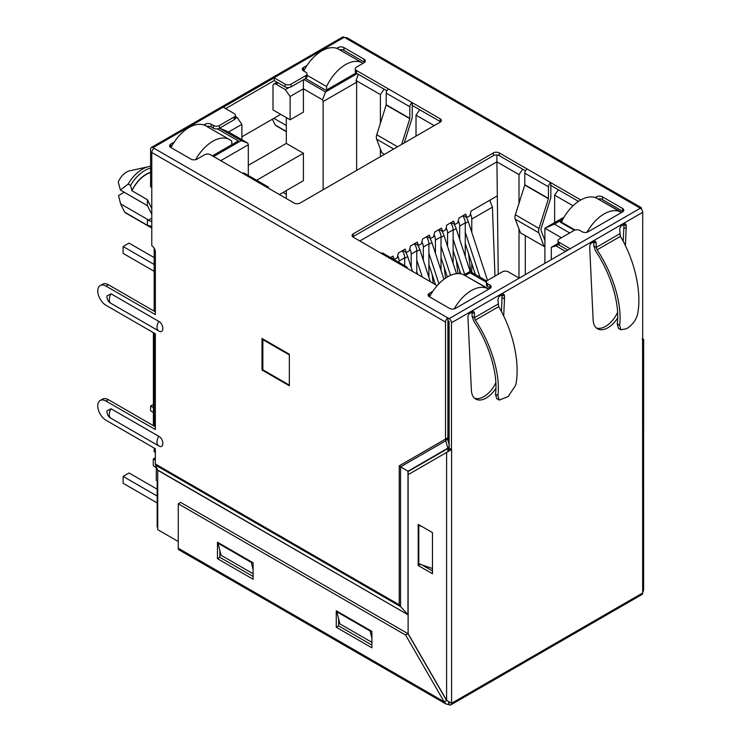 <?xml version="1.0" encoding="UTF-8"?>
<svg xmlns="http://www.w3.org/2000/svg" width="742" height="742" viewBox="0 0 742 742"><rect width="100%" height="100%" fill="white"/><g stroke="black" fill="none" stroke-linecap="round" stroke-linejoin="round"><path stroke-width="1.11" d="M148.474 166.7A28.892 16.686 -60 0 0 142.408 169.139A28.892 16.686 -60 0 0 128.153 184.062L120.362 190.017L118.266 181.985A14.191 8.199 -60 0 1 126.604 172.023A14.191 8.199 -60 0 1 129.59 170.827L148.474 166.7A28.892 16.686 -60 0 1 150.598 166.394M488.95 289.046L466.356 276.302M621.74 212.379L599.156 199.635M561.861 221.162L560.219 222.118L574.373 230.289M465.169 275.616L470.057 272.796L486.409 282.238M569.717 232.951L554.395 224.103L562.881 219.205M565.562 251.399A4.202 2.421 -120 0 0 565.441 251.334L556.055 245.908L558.476 244.517M305.546 78.513L325.979 90.311L356.067 72.939M285.355 89.624L275.978 84.208A4.202 2.421 -120 0 0 273.872 84.004A4.202 2.421 -120 0 0 273 85.924L273 109.927L290.113 119.796L290.113 96.479L285.355 89.624L288.972 87.537M357.217 73.644L325.506 91.952L303.886 79.477M219.558 128.162L241.169 140.646L213.613 156.553M219.623 128.125L228.582 132.002L241.883 124.322L237.134 117.468L235.297 118.525M237.134 117.468L235.39 116.466M212.425 155.866L238.321 140.924L217.462 128.876M470.057 272.796L470.057 271.424L486.771 281.07M463.973 274.939L470.057 271.424M359.833 240.974L496.908 161.839L496.908 154.976M498.244 274.215L496.908 161.839L519.001 174.593L522.73 169.204M525.29 274.642L525.29 235.604M525.29 171.235L525.29 170.688M386.675 91.201L386.675 90.654M558.364 189.776L554.636 195.165L573.028 205.784M564.05 217.165L544.897 228.221L554.395 224.103M544.897 263.327L544.897 228.221L561.406 237.755M567.816 250.091L559.264 245.157A4.202 2.421 -0 0 1 558.04 243.441L551.306 247.281L551.306 259.626M556.055 245.908L551.306 247.281M340.828 50.493L340.828 49.621M290.113 96.479L303.413 88.799L303.413 79.746M290.113 119.796L303.413 112.116L303.413 88.799L322.538 99.845L325.506 91.952M322.538 99.845L323.132 101.561L356.624 82.223L356.03 80.507L358.367 74.311M356.03 80.507L380.386 94.559L384.115 89.17M419.749 109.751L416.012 115.14L434.191 125.63M220.745 160.671L248.301 144.764L248.301 175.446M228.582 132.002L247.707 143.048L248.301 144.764M247.707 143.048L241.169 140.646M231.792 144.004L232.385 144.347M208.029 127.16L208.029 126.223M496.908 196.129L471.068 211.043L469.881 215.839L466.913 217.554L465.726 214.132L458.955 218.037L457.768 222.841L454.8 224.548L453.612 221.125L446.842 225.03L445.654 229.835L442.686 231.55L441.49 228.119L434.729 232.023L433.532 236.828L430.564 238.544L429.377 235.112L422.606 239.017L421.419 243.821L418.451 245.537L417.264 242.105L410.493 246.019L409.306 250.815L406.338 252.53L405.151 249.099L398.38 253.013L397.193 257.808L394.215 259.524L393.028 256.101L390.515 257.548M519.001 174.593L519.001 203.289M519.001 228.963L519.001 278.009M554.636 195.165L554.636 222.6M416.012 115.14L416.012 136.12M380.386 156.692L380.386 148.938M380.386 123.265L380.386 94.559M356.624 82.223L356.624 170.41M323.132 189.748L323.132 101.561M241.883 139.691L241.883 124.322M155.356 452.435L154.169 451.748L154.169 448.047M154.169 426.103L154.169 333.112M154.169 311.167L154.169 248.162M449.095 430.36A4.202 2.421 180 0 1 447.908 430.175M286.31 198.522L286.31 190.573M157.731 481.243L156.302 480.417L156.302 466.839M248.301 165.336L286.31 143.391L286.31 117.607M279.419 194.552L303.413 180.696L303.413 153.269L286.31 143.391M153.39 332.666L153.39 424.489L154.169 424.934M289.334 354.509L289.334 384.681M288.981 384.885L262.853 369.804L262.853 339.623L263.447 339.279M262.853 339.623L288.981 354.713M151.785 208.493L147.398 199.691L147.398 205.627L151.785 214.262M151.785 218.176L148.205 220.244L147.398 219.344L147.398 225.28L151.785 226.449M256.649 180.269L303.413 153.269M148.205 220.244L151.062 221.441L151.785 220.56M286.31 131.659L276.812 126.177A25.534 14.738 -60 0 1 275.319 125.083L286.31 131.427M128.153 184.062L130.527 185.435L131.955 190.768A25.534 14.738 -60 0 1 150.598 172.58M131.955 190.768L147.398 199.691M151.785 228.044L126.075 213.195A25.534 14.738 -60 0 1 124.591 212.11L147.398 225.28M272.342 119.221L275.319 125.083M286.31 125.491L273.891 118.321M131.955 190.536A25.404 14.664 -60 0 1 150.598 172.283M124.591 212.11L120.603 203.874L147.398 219.344M124.229 192.252L118.516 195.554L120.603 203.874M130.527 185.435A28.892 16.686 -60 0 1 150.598 168.128M120.362 190.017L147.398 205.627M390.654 257.465L394.215 259.524M402.776 250.471L406.338 252.53M414.889 243.478L418.451 245.537M427.002 236.485L430.564 238.544M439.116 229.491L442.686 231.55M451.238 222.498L454.8 224.548M466.913 217.554L463.351 215.495M303.719 71.009A33.594 19.394 -60 0 1 321.824 50.883A33.594 19.394 -60 0 1 338.621 49.213L362.374 62.931A33.594 19.394 120 0 0 345.577 64.591A33.594 19.394 120 0 0 326.573 86.536L307.021 75.248M362.996 63.32A33.594 19.394 120 0 0 362.374 62.931M326.573 89.968L326.573 86.536M286.31 194.274L283.101 192.428M170.975 147.575A33.594 19.394 -60 0 1 189.025 127.55A33.594 19.394 -60 0 1 205.822 125.88L229.584 139.598A33.594 19.394 120 0 0 212.787 141.268A33.594 19.394 120 0 0 195.591 159.697M231.792 144.69L231.792 141.268A33.594 19.394 120 0 0 229.584 139.598M154.169 271.322L123.107 253.393L123.107 246.53L129.043 243.107L154.169 257.604M123.107 246.53L154.169 264.467M428.904 264.569L435.48 284.65M428.904 253.208L438.912 283.769M429.757 238.071A11.761 6.789 60 0 1 431.927 242.606L428.904 244.35M443.939 279.289L431.927 242.606M153.39 404.399L150.598 406.013L153.39 407.618M150.598 406.013L150.598 410.808L153.39 412.422M416.791 271.563L417.718 274.392M416.791 260.21L422.3 277.044M417.644 245.064A11.761 6.789 60 0 1 419.814 249.6L416.791 251.343M430.314 281.663L419.814 249.6M441.017 257.576L447.37 276.979M441.017 246.214L450.561 275.347M441.87 231.077A11.761 6.789 60 0 1 444.041 235.613L441.017 237.357M456.515 273.696L444.041 235.613M465.253 243.589L475.372 274.484M465.253 232.227L479.953 277.137M466.106 217.091A11.761 6.789 60 0 1 468.276 221.617L465.253 223.37M487.522 280.411L468.276 221.617M405.522 252.067A11.761 6.789 60 0 1 407.692 256.593L404.668 258.337M412.552 271.405L407.692 256.593M453.139 250.583L460.745 273.835M453.139 239.221L464.696 274.521M453.983 224.084A11.761 6.789 60 0 1 456.163 228.619L453.139 230.363M470.205 271.507L456.163 228.619M490.258 201.036L490.258 199.969M494.988 276.098L492.41 207.157L489.72 200.275M492.41 207.157L471.782 219.066L471.782 232.339M471.782 263.531L471.782 272.416M465.253 256.38L465.253 222.841A8.403 4.851 -120 0 0 462.776 215.829M465.253 222.841L459.669 226.06L459.669 239.332M459.669 270.533L459.669 273.677M453.139 263.373L453.139 229.835A8.403 4.851 -120 0 0 450.654 222.832M453.139 229.835L447.556 233.053L447.556 246.325M441.017 270.366L441.017 236.828A8.403 4.851 -120 0 0 438.541 229.825M441.017 236.828L435.433 240.046L435.433 253.319M428.904 277.36L428.904 243.821A8.403 4.851 -120 0 0 426.427 236.819M428.904 243.821L423.32 247.049L423.32 260.312M416.791 273.854L416.791 250.815A8.403 4.851 -120 0 0 414.314 243.812M416.791 250.815L411.207 254.042L411.207 267.315M404.668 265.729L404.668 257.808A8.403 4.851 -120 0 0 402.192 250.805M404.668 257.808L399.094 261.036L399.094 262.501M468.49 253.467L470.706 271.795M471.782 219.066A8.403 4.851 -120 0 0 470.382 213.826M456.367 260.461L457.962 273.603M459.669 226.06A8.403 4.851 -120 0 0 458.268 220.828M444.254 267.454L445.552 278.139M447.556 233.053A8.403 4.851 -120 0 0 446.146 227.822M432.141 274.447L433.217 283.342M435.433 240.046A8.403 4.851 -120 0 0 434.033 234.815M423.32 247.049A8.403 4.851 -120 0 0 421.92 241.809M411.207 254.042A8.403 4.851 -120 0 0 409.807 248.802M399.094 261.036A8.403 4.851 -120 0 0 397.684 255.795M575.096 230.02L561.406 222.118A33.594 19.394 -60 0 1 580.411 200.173A33.594 19.394 -60 0 1 597.208 198.504L620.961 212.221A33.594 19.394 120 0 0 604.164 213.891A33.594 19.394 120 0 0 587.005 232.246M621.471 212.537A33.594 19.394 120 0 0 620.961 212.221M561.406 222.118L561.406 222.804M429.562 296.865A33.594 19.394 -60 0 1 447.612 276.84A33.594 19.394 -60 0 1 464.409 275.18L488.162 288.888A33.594 19.394 120 0 0 471.365 290.558A33.594 19.394 120 0 0 454.234 308.876M488.672 289.204A33.594 19.394 120 0 0 488.162 288.888M157.156 502.918L123.107 483.265L123.107 476.401L129.043 472.979L157.156 489.201M155.356 460.188L153.279 458.983L153.279 465.846L156.302 467.59M123.107 476.401L157.156 496.064M153.279 458.983L155.356 457.786M157.731 482.04L157.156 481.706L157.156 526.968L157.731 527.302M157.156 481.706L157.731 481.373M620.961 329.791L618.494 328.372L617.205 323.855L619.616 325.246L620.961 329.791L626.508 328.734C632.036 325.302 635.671 320.711 637.406 314.97C642.164 293.665 635.069 260.832 620.414 236.373L619.728 229.621A4.61 2.662 120 0 1 622.983 224.093A4.61 2.662 120 0 1 625.283 223.861A4.61 2.662 120 0 1 626.239 225.967L625.441 245.843M158.602 445.812L111.05 418.358A8.116 4.684 -60 0 1 110.948 418.303C108.323 416.828 106.969 414.37 106.894 410.929L111.05 408.749L158.797 436.324C164.158 439.125 164.167 449.309 158.797 445.923L158.695 445.868A8.116 4.684 120 0 0 158.797 445.923M158.602 330.867L111.05 303.413A8.116 4.684 -60 0 1 110.948 303.357C108.323 301.892 106.969 299.434 106.894 295.993L111.05 293.813L158.797 321.388C164.158 324.189 164.167 334.373 158.797 330.988L158.695 330.932A8.116 4.684 120 0 0 158.797 330.988M502.019 294.036A4.61 2.662 -60 0 1 502.111 294.889L504.486 296.262A4.61 2.662 120 0 0 503.53 294.157A4.61 2.662 120 0 0 501.23 294.379A4.61 2.662 120 0 0 497.975 300.018L498.661 306.659C513.316 331.127 520.411 363.96 515.662 385.265L508.196 396.543L499.208 400.086L497.863 395.532L495.452 394.141C498.318 374.71 489.247 344.158 473.804 321.203L472.079 316.342L474.453 317.715L475.325 320.145C491.26 343.861 500.674 375.35 497.863 395.532M497.975 304.137L474.453 317.715L474.453 313.597A4.61 2.662 120 0 0 473.507 311.492A4.61 2.662 120 0 0 471.198 311.714A4.61 2.662 120 0 0 467.942 317.353L471.393 390.338A20.999 12.122 120 0 0 475.715 399.057A20.999 12.122 120 0 0 495.869 388.326M617.557 312.456A20.999 12.122 -60 0 1 605.593 326.359A20.999 12.122 -60 0 1 596.345 327.964M593.739 241.085A4.61 2.662 -60 0 1 593.832 241.929L596.206 243.302A4.61 2.662 -60 0 0 595.251 241.196A4.61 2.662 -60 0 0 592.951 241.428A4.61 2.662 -60 0 0 589.695 247.067L593.136 320.08A20.999 12.122 120 0 0 597.468 328.771A20.999 12.122 120 0 0 607.967 327.723A20.999 12.122 120 0 0 617.622 318.03M268.613 188.31A3.358 1.938 120 0 0 267.918 186.771A3.358 1.938 120 0 0 266.23 186.938L294.147 203.048A4.202 2.421 -0 0 0 300.083 203.048L440.127 122.198A4.202 2.421 -0 0 0 441.36 120.482A4.202 2.421 -0 0 0 440.127 118.766L412.218 102.656L412.218 117.013A4.155 2.402 -60 0 1 411.958 118.553L404.242 142.918M267.918 186.771L244.276 173.127A3.358 1.938 120 0 0 242.597 173.285L210.524 154.772A4.202 2.421 -0 0 0 204.588 154.772L196.982 159.159A4.202 2.421 -0 0 1 191.046 159.159L170.855 147.5A4.202 2.421 -0 0 1 169.621 145.794A4.202 2.421 -0 0 1 170.855 144.078L174.157 142.167M203.892 124.999L205.302 124.192A4.202 2.421 180 0 1 211.238 124.192L213.492 125.491A4.202 2.421 -0 0 0 219.437 125.491L234.166 116.986A4.202 2.421 -0 0 0 235.39 115.27A4.202 2.421 -0 0 0 234.166 113.563L223.24 107.247L274.197 77.827L274.197 80.572L285.123 86.879A4.202 2.421 -0 0 0 291.059 86.879L305.787 78.383A4.202 2.421 -0 0 0 307.021 76.667L307.021 73.922A4.202 2.421 -0 0 0 305.787 72.206L303.534 70.907A4.202 2.421 -0 0 1 302.3 69.191A4.202 2.421 -0 0 1 303.534 67.476L303.534 70.221L304.405 69.711M285.123 86.879L285.123 84.143L274.197 77.827M285.123 84.143A4.202 2.421 -0 0 0 291.059 84.143L291.059 86.879M305.787 78.383L305.787 75.638L291.059 84.143M305.787 75.638A4.202 2.421 -0 0 0 307.021 73.922M355.279 68.774A4.202 2.421 -0 0 0 356.503 70.49L356.503 73.235A4.202 2.421 -0 0 1 355.279 71.52L355.279 68.774A4.202 2.421 -0 0 1 356.503 67.068L364.109 62.671A4.202 2.421 -0 0 0 365.342 60.955A4.202 2.421 -0 0 0 364.109 59.249L343.917 47.59A4.202 2.421 -0 0 0 337.981 47.59L336.692 48.332M306.956 65.5L303.534 67.476M384.504 154.317L381.87 152.796L376.611 139.153A7.058 4.072 -60 0 1 376.741 134.747L386.155 105.039L386.202 93.121A3.358 1.938 -60 0 1 388.576 89.012L356.503 70.49M595.121 197.576L596.447 196.815A4.202 2.421 -0 0 1 602.383 196.815L622.575 208.465A4.202 2.421 -0 0 1 623.809 210.181A4.202 2.421 -0 0 1 622.575 211.897L588.128 231.782A4.202 2.421 -0 0 1 582.192 231.782L579.929 230.484A4.202 2.421 -0 0 0 573.993 230.484L559.264 238.989A4.202 2.421 -0 0 0 558.04 240.705A4.202 2.421 -0 0 0 559.264 242.411L570.19 248.728L640.337 208.233L639.15 207.547A3.358 1.938 -60 0 1 640.828 207.38L347.08 37.786A3.358 1.938 120 0 0 345.401 37.953L344.214 37.267L152.973 147.677L449.095 318.643L519.233 278.148L508.307 271.832A4.202 2.421 -0 0 0 502.371 271.832L487.642 280.337A4.202 2.421 -0 0 0 486.409 282.053A4.202 2.421 -0 0 0 487.642 283.769L489.896 285.067L489.896 287.813A4.202 2.421 180 0 1 490.388 288.156M428.83 296.383A4.202 2.421 180 0 1 429.321 296.039L429.321 293.303A4.202 2.421 -0 0 0 428.088 295.01A4.202 2.421 -0 0 0 429.321 296.726L449.513 308.384A4.202 2.421 -0 0 0 455.449 308.384L489.896 288.499A4.202 2.421 -0 0 0 491.13 286.783A4.202 2.421 -0 0 0 489.896 285.067M429.321 293.303L432.892 291.235M437.186 285.642A4.202 2.421 -0 0 0 436.917 285.485L353.303 237.199A4.202 2.421 -0 0 1 352.07 235.492A4.202 2.421 -0 0 1 353.303 233.776L493.347 152.926L493.347 155.662A4.202 2.421 180 0 1 499.283 155.662L525.512 170.808M524.77 185.064L548.403 198.717L538.998 228.425A7.058 4.072 120 0 0 538.868 232.83L544.127 246.474L520.485 232.83L515.226 219.178A7.058 4.072 -60 0 1 515.365 214.781L524.77 185.064L524.817 173.155A3.358 1.938 -60 0 1 527.191 169.037L499.283 152.926A4.202 2.421 -0 0 0 493.347 152.926M580.763 199.969L550.833 182.68L550.833 197.047A4.155 2.402 -60 0 1 550.573 198.578L541.168 228.295A3.691 2.133 120 0 0 541.094 230.595L544.897 240.445M407.228 268.335A3.358 1.938 120 0 0 406.533 266.795L382.891 253.152A3.358 1.938 120 0 0 381.212 253.319M406.533 266.795A3.358 1.938 120 0 0 404.854 266.962M280.726 114.379L241.883 136.806M151.785 187.448L150.598 186.761L150.598 149.049A3.358 1.938 -120 0 1 151.294 147.51L342.535 37.1A3.358 1.938 60 0 1 344.214 37.267M401.645 144.421L409.788 118.683L409.844 106.774A3.358 1.938 -60 0 1 412.218 102.656L388.576 89.012M548.403 198.717L548.459 186.798A3.358 1.938 -60 0 1 550.833 182.68L527.191 169.037M152.973 147.677A3.358 1.938 -120 0 0 151.294 147.51M617.205 323.855C620.062 304.415 611 273.863 595.557 250.907L593.832 246.019L596.206 247.392L597.069 249.841C613.013 273.566 622.427 305.064 619.616 325.246M499.208 400.086L496.75 398.667L495.452 394.141M544.127 246.474L544.897 245.704M352.802 236.856A4.202 2.421 180 0 1 353.303 236.522L493.347 155.662M550.833 185.426L578.472 201.379M598.024 198.977A4.202 2.421 180 0 1 602.383 199.552L622.575 211.21A4.202 2.421 180 0 1 623.067 211.553M486.409 282.053L486.409 284.798A4.202 2.421 -0 0 0 487.642 286.514L489.896 287.813M429.321 296.039L430.304 295.474M225.614 108.62L274.197 80.572M303.042 70.564A4.202 2.421 180 0 1 303.534 70.221M339.558 49.76A4.202 2.421 180 0 1 343.917 50.326L364.109 61.985A4.202 2.421 180 0 1 364.6 62.328M356.503 73.235L386.897 90.784M412.218 105.401L440.127 121.512A4.202 2.421 180 0 1 440.618 121.855M170.363 147.157A4.202 2.421 180 0 1 170.855 146.814L171.606 146.378M206.712 126.39A4.202 2.421 180 0 1 211.238 126.928L213.492 128.236A4.202 2.421 -0 0 0 219.437 128.236L234.166 119.731A4.202 2.421 -0 0 0 235.39 118.015L235.39 115.27M447.908 317.956A3.358 1.938 120 0 0 445.534 322.065L445.534 439.088L447.908 437.715L447.324 438.411L447.908 437.715L447.908 317.956M155.356 311.853L108.434 284.761L106.06 286.134L155.356 314.599L155.356 251.918A5.036 2.912 -120 0 0 151.785 245.741L151.785 152.472A3.358 1.938 -60 0 1 154.169 148.363M106.06 286.134A11.761 6.789 -120 0 0 100.179 285.549A11.761 6.789 -120 0 0 98.38 294.973A11.761 6.789 -120 0 0 106.06 305.333L155.356 333.798L155.356 429.535L106.06 401.07A11.761 6.789 -120 0 0 100.179 400.495A11.761 6.789 -120 0 0 98.38 409.909A11.761 6.789 -120 0 0 106.06 420.278L155.356 448.734L155.356 463.982L399.233 604.786L399.233 465.818L445.534 439.088L445.747 440.767L447.324 438.411L449.095 444.616M155.356 426.789L108.434 399.697A11.761 6.789 -120 0 0 102.554 399.122L100.179 400.495M108.434 284.761A11.761 6.789 -120 0 0 102.554 284.186L100.179 285.549M262.019 370.008L289.334 385.775L289.334 354.231L262.019 338.463L262.019 370.008L262.853 369.525M447.908 320.692L449.095 321.379L449.095 448.251L451.59 449.55L451.59 703.156M640.337 208.233A3.358 1.938 60 0 1 642.711 212.342L451.47 322.751L451.47 449.624M451.47 322.751A3.358 1.938 -120 0 0 449.095 318.643M570.19 248.728L519.233 278.148M642.683 339.224L642.711 212.342M495.804 382.742A20.999 12.122 -60 0 1 474.592 398.259M502.111 294.889L501.453 311.723M502.111 297.635L504.486 299.007L503.688 316.138M504.486 296.262L504.486 299.007M471.986 311.371A4.61 2.662 -60 0 1 472.079 312.224L472.079 316.342M623.762 223.75A4.61 2.662 -60 0 1 623.864 224.594L623.864 227.34L626.239 228.712M623.864 227.34L623.206 241.428M619.728 233.813L596.206 247.42L596.206 243.302M593.832 241.929L593.832 246.019M642.665 592.784L642.591 339.279M449.095 447.853L447.908 448.539L445.747 440.767L400.55 466.866L399.233 465.818M155.356 463.982A4.202 2.421 -60 0 0 155.57 465.132L400.55 606.576L407.97 614.534L407.97 471.235L400.55 466.866L400.55 606.576L399.233 604.786M640.828 207.38A3.358 1.938 -60 0 1 641.524 208.919L641.524 209.281M408.23 474.592L407.97 471.235L447.862 448.196L449.448 445.849M155.57 465.132L157.684 470.029A0.844 0.482 -60 0 1 157.731 470.261L408.119 614.821M157.684 470.029L408.23 614.886M178.275 541.521L157.731 529.658L157.731 470.261M449.207 448.316L449.086 449.745L447.509 451.915L408.119 474.657L408.119 633.622L446.601 700.272L446.601 452.435L451.59 449.55M643.62 339.279L643.62 590.001L642.591 592.886M448.975 702.247L449.095 704.733A3.358 1.938 -120 0 0 450.774 704.9A3.358 1.938 -120 0 0 451.47 703.36L642.711 592.951A3.358 1.938 60 0 1 642.016 594.49L450.774 704.9M446.081 704.047L179.007 549.859A3.524 2.041 -60 0 1 178.275 548.236L178.275 503.799L405.624 635.059L444.106 701.719L446.081 704.047L449.095 704.594M178.275 548.236L444.106 701.719L446.86 700.587M451.229 703.091L446.601 700.272M408.23 471.439L447.908 448.539L447.908 451.646M371.89 642.331L339.817 623.809L336.849 611.807L337.443 611.464M253.105 573.751L221.042 555.239L218.065 543.237L218.658 542.894M178.275 503.799L180.649 502.427L407.998 633.687L446.48 700.346M217.471 542.207L217.471 558.661L253.105 579.233L253.105 562.779L217.471 542.207M336.256 610.787L336.256 627.24L371.89 647.812L371.89 631.359L336.256 610.787M338.63 619.014L338.63 625.868L371.89 645.067M219.855 550.434L219.855 557.288L253.105 576.497M418.21 565.525L432.465 573.751L432.465 532.598L418.21 524.371L418.21 565.525L420.593 564.152M421.781 564.838L432.465 571.006M432.465 568.539L418.803 563.809L418.803 525.401L421.781 526.43M419.397 525.058L418.803 525.401M253.105 569.633L251.325 562.436L218.065 543.237M251.918 562.093L251.325 562.436M371.89 638.213L370.11 631.015L336.849 611.807M370.703 630.672L370.11 631.015M338.63 625.868L336.256 627.24M219.855 557.288L217.471 558.661M405.624 635.059L407.998 633.687M567.695 250.026L565.441 251.334M278.231 82.9L275.978 84.208M623.855 224.464L620.887 226.18M593.832 241.799L590.855 243.515M502.111 294.75L499.134 296.466M472.079 312.094L469.111 313.81M449.095 324.068A4.202 2.421 180 0 1 447.908 323.883M448.743 430.332L448.743 443.364M158.797 436.324A8.116 4.684 120 0 0 157.016 442.149A8.116 4.684 120 0 0 158.695 445.868L110.948 418.303A8.116 4.684 -60 0 1 109.269 414.583A8.116 4.684 -60 0 1 111.05 408.749M158.797 321.388A8.116 4.684 120 0 0 157.016 327.213A8.116 4.684 120 0 0 158.695 330.932L110.948 303.357A8.116 4.684 -60 0 1 109.269 299.647A8.116 4.684 -60 0 1 111.05 293.813M266.23 186.938L242.597 173.285M639.15 207.547L345.401 37.953M409.844 106.774L386.202 93.121M548.459 186.798L524.817 173.155M409.844 118.386L386.202 104.743M548.459 198.42L524.817 184.767M386.155 105.039L409.788 118.683M397.564 146.768L376.741 134.747M597.069 249.85L620.414 236.373M475.325 320.145L498.661 306.659M538.998 228.425L515.365 214.781M393.687 149.012L376.611 139.153M538.868 232.83L515.226 219.178M353.303 236.522L353.303 233.776M499.283 152.926L499.283 155.662M596.447 196.815L596.447 198.105M602.383 196.815L602.383 199.552M622.575 208.465L622.575 211.21M559.264 245.157L559.264 242.411M487.642 286.514L487.642 283.769M337.981 47.59L337.981 48.87M343.917 47.59L343.917 50.326M364.109 59.249L364.109 61.985M440.127 118.766L440.127 121.512M170.855 146.814L170.855 144.078M205.302 124.192L205.302 125.602M211.238 126.928L211.238 124.192M213.492 128.236L213.492 125.491M219.437 128.236L219.437 125.491M234.166 119.731L234.166 116.986M445.534 322.065L151.785 152.472M108.434 399.697L106.06 401.07M474.453 313.597L472.079 312.224M623.864 224.594L626.239 225.967M451.229 449.986L449.198 448.437M448.539 704.64L448.817 702.164M276.998 82.195L273.872 84.004M558.04 243.441L558.04 240.705M642.108 338.973L642.934 339.326"/></g></svg>
